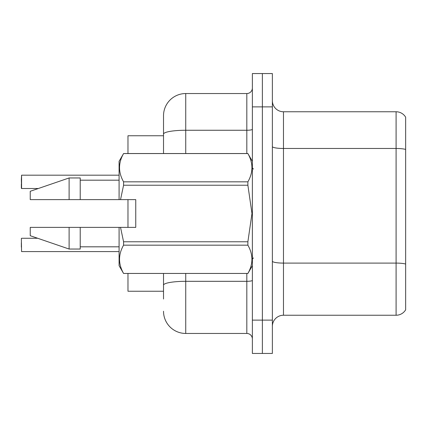 <?xml version="1.0" encoding="UTF-8"?>
<svg xmlns="http://www.w3.org/2000/svg" width="427" height="427" viewBox="0 0 427 427"><rect width="100%" height="100%" fill="white"/><g stroke="black" fill="none" stroke-linecap="round" stroke-linejoin="round"><path stroke-width="0.64" d="M127.977 291.246L163.52 291.246L127.977 291.246L127.977 273.477M163.52 134.115L163.52 115.76A22.215 22.215 0 0 1 185.734 93.545L185.734 130.256A22.215 3.859 180 0 0 163.52 134.115L163.52 153.523L163.52 134.115L163.52 135.754L127.977 135.754L127.977 153.523M127.977 227.383L127.977 199.617M405.65 270.814L405.65 306.356M272.367 326.345A11.107 11.107 0 0 1 283.475 315.238L396.096 315.238L396.096 111.762L283.475 111.762A11.107 11.107 0 0 1 272.367 100.655A11.107 11.107 0 0 0 283.475 111.762L283.475 315.238M262.37 320.127L262.37 353.449L272.367 353.449L272.367 320.127L262.37 320.127L262.37 353.449L252.373 353.449L252.373 320.127L262.37 320.127L262.37 106.873L262.37 320.127M252.373 320.127L252.373 73.551L262.37 73.551L262.37 106.873L262.37 73.551L272.367 73.551L272.367 320.127M405.65 117.201A11.107 11.107 0 0 0 396.096 111.762A11.107 11.107 0 0 1 405.65 117.201L405.65 309.799A11.107 11.107 0 0 1 396.096 315.238M163.52 299.023L163.52 273.477M185.734 273.477L185.734 333.455L246.822 333.455L246.822 273.477M185.734 93.545L246.822 93.545A5.551 5.551 0 0 0 252.373 87.994M163.52 289.026L163.52 285.172A22.215 3.859 180 0 1 185.734 281.313L246.822 281.313A5.551 0.966 0 0 0 252.373 280.347M163.52 115.76L163.52 127.977M252.373 339.006A5.551 5.551 0 0 0 246.822 333.455M185.734 333.455A22.215 22.215 0 0 1 163.52 311.24M21.35 179.628L21.574 175.187L119.09 175.187L21.574 175.187L21.574 188.51L21.35 179.628M120.526 199.617L135.754 199.617L135.754 227.383L120.526 227.383L123.579 241.773L247.884 241.773L251.973 213.5L247.884 185.227L123.579 185.227L120.526 199.617L119.09 199.617L119.09 161.299L123.579 153.555C118.204 162.938 118.204 172.364 123.579 181.827L247.884 181.827C253.264 172.439 253.264 163.018 247.884 153.555L123.579 153.555M247.884 241.773L247.884 245.173L123.579 245.173C118.204 254.561 118.204 263.982 123.579 273.445L247.884 273.445C253.264 264.062 253.264 254.636 247.884 245.173M120.526 227.383L119.09 227.383L119.09 265.701L123.579 273.477M123.579 241.773L123.579 245.173M119.09 227.383L80.217 227.383L80.217 249.042L69.11 249.042L69.11 227.383L30.237 227.383L30.237 235.715L69.11 249.042M80.217 227.383L69.11 227.383M30.237 227.383L44.926 227.383M252.373 161.299L247.884 153.555M247.884 181.827L247.884 185.227M123.579 273.445L247.884 273.445M123.579 181.827L123.579 185.227M69.11 177.958L69.11 199.617L30.237 199.617L30.237 191.285L69.11 177.958L80.217 177.958L80.217 199.617L119.09 199.617M69.11 199.617L80.217 199.617M21.35 247.153L21.35 242.712M21.35 238.49L21.574 251.588L119.09 251.588M21.35 184.069L21.35 188.286M405.65 149.418A11.107 1.927 180 0 0 396.096 148.473L283.475 148.473A11.107 1.927 0 0 1 272.367 146.546M405.65 264.041A11.107 1.927 180 0 0 396.096 263.096L283.475 263.096A11.107 1.927 -0 0 1 272.367 261.169M272.367 106.873L252.373 106.873M185.734 153.523L185.734 130.256L246.822 130.256L246.822 93.545M246.822 153.523L246.822 130.256A5.551 0.966 0 0 0 252.373 129.296M253.483 169.071L252.373 167.96M252.373 265.701L247.884 273.477M80.217 246.822L119.09 246.822M123.579 153.523L247.884 153.523M80.217 180.178L119.09 180.178M253.483 257.929L252.373 259.04M21.574 238.266L37.688 238.266M21.574 188.51L38.334 188.51"/></g></svg>
